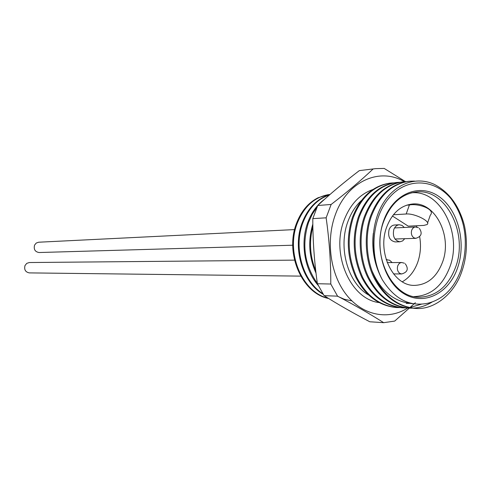 <?xml version="1.0" encoding="UTF-8"?>
<svg xmlns="http://www.w3.org/2000/svg" width="491" height="491" viewBox="0 0 491 491"><rect width="100%" height="100%" fill="white"/><g stroke="black" fill="none" stroke-linecap="round" stroke-linejoin="round"><path stroke-width="0.74" d="M427.575 222.939L430.3 215.162C435.922 209.461 418.277 203.102 409.396 204.986L406.665 205.177M442.587 262.01C452.487 235.938 435.038 201.433 412.483 204.01C400.852 205.348 392.297 212.922 386.816 226.719C376.757 252.214 393.174 286.143 414.551 285.394C427.501 284.835 436.849 277.041 442.587 262.01M402.325 281.773C409.371 277.703 414.521 271.161 417.773 262.145C420.56 253.951 421.186 245.451 419.658 236.65M416.902 227.112L416.331 225.768M404.75 238.694L402.614 240.928L399.944 241.781C394.512 240.59 392.462 236.509 393.8 229.536C394.96 226.609 396.796 225.019 399.312 224.774L402.031 225.412L404.326 227.474M399.312 224.774L394.543 225.007C392.033 225.252 390.204 226.83 389.05 229.745C387.718 236.674 389.756 240.737 395.175 241.916L399.944 241.781M392.444 216.022L408.236 226.148L423.819 225.418L427.004 224.571C431.607 221.772 414.699 213.155 406.186 213.996L409.396 204.986M393.401 214.776L406.186 213.996M386.208 259.739L389.535 260.193L392.162 262.562M414.036 296.601C430.687 295.932 442.661 285.958 449.971 266.681C462.516 233.452 440.292 189.471 411.397 192.84M457.716 267.472C466.524 241.934 457.827 209.074 438.469 196.191C419.259 182.934 393.273 193.718 383.747 220.477C373.921 247.047 383.894 282.067 404.253 293.894C424.47 306.12 449.185 293.176 457.716 267.472M455.722 266.865C468.445 233.047 445.773 188.299 416.46 191.969C401.699 193.828 390.811 203.575 383.79 221.195C370.791 254.062 391.769 297.859 419.136 297.215C436.088 296.65 448.283 286.535 455.722 266.865M378.475 271.603C373.583 259.567 371.865 246.801 373.313 233.299M427.391 303.34C443.078 299.565 454.316 288.327 461.104 269.627L463.934 258.346C467.763 235.606 463.486 215.758 451.106 198.812C457.538 206.361 462.043 215.617 464.627 226.572C459.576 206.355 449.468 192.288 434.308 184.377C415.951 175.79 394.15 183.837 382.133 205.005C370.048 226.081 369.993 257.701 382.354 279.772C394.383 298.951 409.402 306.807 427.391 303.34M412.557 303.628L411.888 303.598C393.966 301.787 380.672 290.856 372 270.793M411.102 303.309L409.973 303.383M409.371 303.407L406.849 303.389M410.642 303.192L409.377 303.297M408.776 303.334L406.253 303.358M415.662 308.44L414.699 308.391C397.225 306.617 383.649 296.368 373.964 277.648C365.132 259.892 363.8 234.563 370.423 216.359C378.518 195.467 391.204 183.794 408.481 181.32L409.439 181.228C392.149 183.702 379.457 195.387 371.356 216.304C364.727 234.526 366.059 259.886 374.903 277.661C384.594 296.398 398.176 306.66 415.662 308.44C434.332 310.067 454.494 293.692 461.804 271.541C466.781 257.394 467.72 242.401 464.627 226.572M397.078 307.562L396.157 307.519C378.868 305.77 365.451 295.735 355.889 277.421C347.094 257.652 345.946 237.662 352.434 217.452C360.455 197.001 373.025 185.561 390.136 183.125L391.045 183.033C373.927 185.469 361.351 196.922 353.324 217.396C346.836 237.632 347.99 257.64 356.791 277.427C366.354 295.766 379.782 305.813 397.072 307.562L399.668 307.599M403.185 307.851L402.252 307.808C384.901 306.053 371.429 295.944 361.83 277.495C352.998 257.585 351.832 237.448 358.344 217.09C366.39 196.498 378.997 184.978 396.163 182.529L397.09 182.443C379.911 184.892 367.299 196.425 359.246 217.034C352.734 237.417 353.901 257.572 362.739 277.507C372.344 295.975 385.828 306.089 403.185 307.851L405.812 307.882M406.284 307.869L408.948 307.679M409.433 307.63L421.272 304.248M409.377 308.145L408.432 308.096C391.02 306.329 377.493 296.153 367.851 277.568C359.056 259.948 357.736 234.802 364.34 216.727C372.411 195.989 385.054 184.389 402.276 181.928L403.215 181.836C385.987 184.297 373.332 195.909 365.255 216.672C358.651 234.766 359.971 259.935 368.778 277.581C378.426 296.19 391.959 306.372 409.377 308.145L412.041 308.176M412.526 308.158C419.161 307.937 425.648 305.924 431.982 302.118M393.61 182.879L391.051 183.033M399.692 182.284L397.09 182.443M405.861 181.682L403.215 181.836M414.521 181.099L409.433 181.228M404.424 181.744C379.899 166.928 347.29 181.21 335.445 214.426C325.564 240.762 330.363 274.69 346.695 295.128C363.002 315.639 388.313 320.42 407.622 308.053M312.792 218.642L317.745 205.508L331.137 204.459L326.134 217.814L312.792 218.642C312.785 240.406 314.32 262.102 317.389 283.73L324.103 295.668C338.09 304.475 353.324 313.178 369.803 321.771L383.674 322.685C370.275 314.123 354.907 305.279 337.569 296.159L324.103 295.668M337.569 296.159L330.787 284.019C330.836 261.955 329.283 239.884 326.134 217.814M383.674 322.685L394.696 321.083L415.386 302.702M405.566 181.688L384.208 168.425L375.725 168.628L359.32 170.623C344.24 182.124 330.382 193.749 317.745 205.508M359.32 170.623L375.725 168.628M331.137 204.459C347.082 192.19 361.063 180.375 373.074 169.014M330.787 284.019L317.389 283.73M451.106 198.812C434.603 178.742 407.266 177.251 389.762 197.137C372.117 216.776 368.655 254.381 382.354 279.772M328.387 194.663L318.088 197.75C308.323 202.673 301.106 211.271 296.435 223.534C284.676 253.27 302.026 293.63 328.583 298.454M328.252 298.252C302.168 292.55 285.633 252.84 297.184 223.473C303.671 207.122 313.909 197.548 327.884 194.743L330.013 194.467M329.676 194.761C317.106 198.585 307.9 208.024 302.045 223.067C292.335 248.354 302.444 282.435 323.219 294.348M322.74 293.606C302.714 281.122 293.323 247.74 302.794 223.006C308.452 208.387 317.339 199.033 329.461 194.945M324.6 199.254C317.1 204.692 311.478 212.474 307.728 222.601C300.13 242.977 304.488 269.706 318.137 285.339M317.346 283.436C304.512 265.017 301.566 244.721 308.495 222.533L312.208 214.309L316.983 207.159M312.828 224.111C307.857 240.805 308.919 257.155 316.02 273.149M351.458 300.811L344.209 299.215L337.268 296.147M315.744 270.799C309.925 256.327 308.968 241.572 312.865 226.541M292.753 245.218L39.047 252.527C35.045 251.828 33.554 249.36 34.56 245.132L36.224 243.063L38.636 242.216L294.606 229.585M300.695 276.12L29.307 272.892C25.415 272.094 23.985 269.633 25.01 265.514L26.778 263.354L29.343 262.532L294.502 260.126M404.412 263.207L401.663 262.513L400.282 262.814L398.784 263.968L397.747 265.809C396.869 269.111 397.581 271.646 399.87 273.432L401.681 273.96C407.591 272.247 408.788 268.853 405.271 263.777M418.4 227.689L415.368 226.971L414.392 227.167L412.679 228.413L411.716 230.156C410.857 233.415 411.55 235.95 413.809 237.767L415.791 238.338C421.438 236.558 422.61 233.225 419.308 228.321M361.425 200.463C355.674 205.833 351.237 212.695 348.107 221.048C337.796 247.396 347.8 282.957 368.477 294.95M372.706 189.594C359.86 194.16 350.359 204.256 344.216 219.876C330.652 253.577 350.193 298.958 378.782 302.542M387.166 259.641L386.184 259.653M393.512 273.898L401.681 273.96M387.196 262.593L401.663 262.513M394.979 239.013L415.791 238.338M394.561 227.922L415.368 226.971M327.313 194.829L327.884 194.743"/></g></svg>
